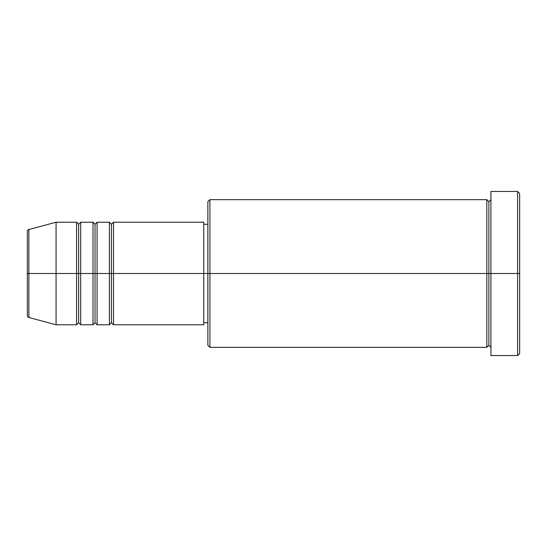 <?xml version="1.0" encoding="UTF-8"?>
<svg xmlns="http://www.w3.org/2000/svg" width="547" height="547" viewBox="0 0 547 547"><rect width="100%" height="100%" fill="white"/><g stroke="black" fill="none" stroke-linecap="round" stroke-linejoin="round"><path stroke-width="0.82" d="M27.35 273.5L27.35 315.51C27.74 316.918 28.246 317.581 28.868 317.492L28.868 273.5L28.868 317.492L28.868 273.5L27.35 273.5L27.35 231.49L27.35 273.5L56.067 273.5L28.868 273.5L28.868 229.508C28.246 229.419 27.74 230.082 27.35 231.49L27.35 273.5M490.933 347.345L488.881 345.294L486.83 347.345L486.83 199.655L486.83 273.5L488.881 273.5L488.881 201.706L488.881 273.5L488.881 201.706L488.881 273.5L490.933 273.5L490.933 355.55L490.933 191.45L490.933 273.5L517.599 273.5L517.599 355.55L517.599 273.5L519.65 273.5L519.65 193.501L519.65 353.499L519.65 273.5L209.911 273.5L209.911 347.345L209.911 273.5L203.757 273.5L203.757 324.781L203.757 273.5L113.502 273.5L113.502 222.219L113.502 273.5L111.451 273.5L111.451 224.27L111.451 273.5L109.4 273.5L109.4 222.219L109.4 273.5L97.093 273.5L97.093 222.219L97.093 273.5L95.041 273.5L95.041 224.27L95.041 273.5L92.99 273.5L92.99 222.219L92.99 273.5L80.682 273.5L80.682 222.219L80.682 273.5L78.631 273.5L78.631 224.27L78.631 273.5L76.58 273.5L76.58 222.219L76.58 273.5L56.067 273.5L56.067 324.781L56.067 273.5L76.58 273.5L76.58 222.219L56.067 222.219L56.067 273.5L56.067 222.219L28.868 229.508M113.502 324.781L111.451 322.73L109.4 324.781L109.4 273.5L111.451 273.5L111.451 224.27L111.451 322.73L111.451 273.5L111.451 322.73L111.451 273.5L113.502 273.5L113.502 324.781L203.757 324.781M97.093 324.781L95.041 322.73L92.99 324.781L92.99 273.5L95.041 273.5L95.041 224.27L95.041 322.73L95.041 273.5L95.041 322.73L95.041 273.5L97.093 273.5L97.093 324.781L109.4 324.781M80.682 324.781L78.631 322.73L76.58 324.781L76.58 273.5L78.631 273.5L78.631 224.27L78.631 322.73L78.631 273.5L78.631 322.73L78.631 273.5L80.682 273.5L80.682 324.781L92.99 324.781M76.58 222.219L78.631 224.27L80.682 222.219L80.682 273.5L92.99 273.5L92.99 222.219L95.041 224.27L97.093 222.219L97.093 273.5L109.4 273.5L109.4 222.219L111.451 224.27L113.502 222.219L113.502 273.5L203.757 273.5L203.757 222.219L203.757 273.5L207.86 273.5L207.86 345.294L207.86 201.706L207.86 273.5L486.83 273.5L486.83 199.655L209.911 199.655L209.911 273.5L209.911 199.655L207.86 201.706M517.599 273.5L517.599 191.45L517.599 273.5M486.83 273.5L486.83 347.345L486.83 273.5M488.881 273.5L488.881 345.294L488.881 273.5M76.58 273.5L76.58 324.781L76.58 273.5M80.682 273.5L80.682 324.781L80.682 273.5M92.99 273.5L92.99 324.781L92.99 273.5M97.093 273.5L97.093 324.781L97.093 273.5M109.4 273.5L109.4 324.781L109.4 273.5M113.502 273.5L113.502 324.781L113.502 273.5M486.83 347.345L209.911 347.345L207.86 345.294M490.933 355.55L517.599 355.55L519.65 353.499M486.83 199.655L488.881 201.706L490.933 199.655M207.86 322.73L203.757 322.73M76.58 324.781L56.067 324.781L28.868 317.492M92.99 222.219L80.682 222.219M519.65 193.501L517.599 191.45L490.933 191.45M207.86 224.27L203.757 224.27M203.757 222.219L113.502 222.219M109.4 222.219L97.093 222.219"/></g></svg>
